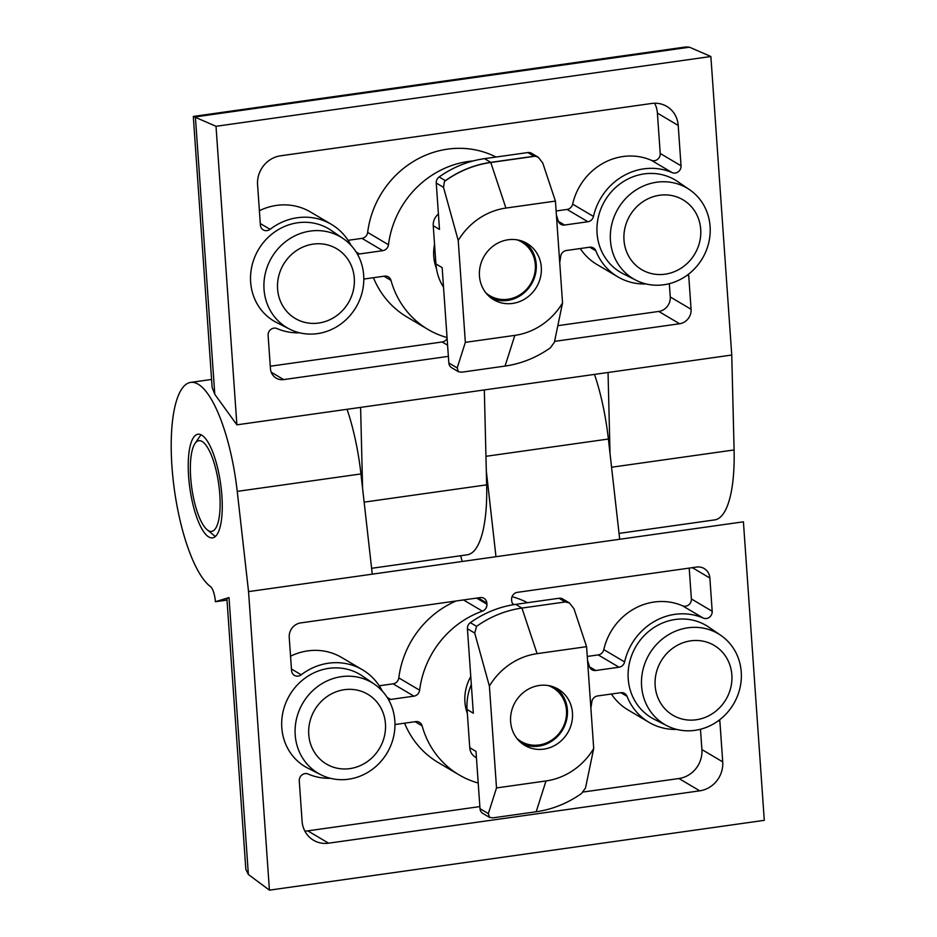 <?xml version="1.0" encoding="UTF-8"?>
<svg xmlns="http://www.w3.org/2000/svg" width="937" height="937" viewBox="0 0 937 937"><rect width="100%" height="100%" fill="white"/><g stroke="black" fill="none" stroke-linecap="round" stroke-linejoin="round"><path stroke-width="1.41" d="M219.82 494.677A45.796 13.598 82 0 1 207.136 529.745A45.796 13.598 82 0 1 191.78 487.954A45.796 13.598 82 0 1 194.978 443.552A45.796 13.598 82 0 1 209.654 451.4A45.796 13.598 82 0 1 219.82 494.677M215.498 536.386A52.331 15.531 82 0 1 213.601 535.109L207.136 529.745M194.978 443.552L199.698 436.607A52.331 15.531 82 0 1 201.174 434.85M489.512 817.369L492.874 817.86L536.175 811.758A104.675 97.249 120.6 0 0 581.537 793.475L585.508 788.005L593.707 748.511L586.585 646.671L537.1 653.651A65.414 60.788 120.6 0 0 489.395 686.083L496.516 787.935L488.329 813.609L480.002 808.678A6.547 6.079 120.6 0 0 482.86 813.433L489.512 817.369L488.329 813.609M537.1 653.651A65.414 60.788 -59.4 0 0 489.383 686.083L474.719 633.072L476.57 626.349A104.675 97.249 -59.4 0 1 521.932 608.066L565.234 601.952L569.415 602.936L573.948 608.675L586.585 646.671L537.1 653.651L521.932 608.066L515.69 604.365A104.675 97.249 120.6 0 0 470.327 622.66A6.547 6.079 120.6 0 0 467.422 628.75L473.326 713.198L467.071 709.496A52.331 48.63 -59.4 0 1 471.311 684.502M569.415 602.936L562.762 599.001A6.547 6.079 120.6 0 0 558.991 598.263L515.69 604.365M536.175 811.758L546.002 780.954L496.516 787.935L546.002 780.954A65.414 60.788 120.6 0 0 593.707 748.511M510.618 721.666A32.713 30.394 120.6 0 0 524.896 745.454A32.713 30.394 120.6 0 0 557.433 743.779A32.713 30.394 120.6 0 0 572.472 712.94A32.713 30.394 120.6 0 0 558.206 689.152A32.713 30.394 120.6 0 0 525.657 690.827A32.713 30.394 120.6 0 0 510.618 721.666M470.761 676.596A43.172 40.115 120.6 0 0 464.916 702A43.172 40.115 120.6 0 0 467.352 713.502M513.464 604.705A6.547 6.079 -59.4 0 1 511.684 600.769L511.602 599.586A6.547 6.079 -59.4 0 1 517.341 592.348L696.601 567.061A13.083 12.158 -59.4 0 1 704.155 568.525A13.083 12.158 -59.4 0 1 709.871 578.047L712.19 611.275A6.547 6.079 -59.4 0 1 703.3 618.092A58.879 54.709 -59.4 0 0 624.616 661.932A6.547 6.079 -59.4 0 1 619.029 667.226L595.745 670.505A6.547 6.079 -59.4 0 1 589.338 666.266A91.592 85.091 -59.4 0 0 587.558 660.597M291.442 669.018L301.222 674.804A6.547 6.079 -59.4 0 1 291.559 670.599L289.228 637.371A13.083 12.158 -59.4 0 1 300.707 622.906L480.224 597.583A6.547 6.079 -59.4 0 1 486.853 603.077L486.935 604.213A6.547 6.079 -59.4 0 1 482.414 611.147A91.592 85.091 -59.4 0 0 419.624 690.206A6.547 6.079 -59.4 0 1 413.92 696.156L390.647 699.435A6.547 6.079 -59.4 0 1 388.328 699.307M689.21 568.103L691.377 598.954A6.547 6.079 -59.4 0 1 682.476 605.782L703.3 618.092M719.557 719.862A6.547 6.079 -59.4 0 1 719.897 721.525L722.72 761.875A26.166 24.315 -59.4 0 1 699.763 790.828L328.606 843.183A26.166 24.315 -59.4 0 1 313.508 840.243A26.166 24.315 -59.4 0 1 302.089 821.21L299.266 780.849A6.547 6.079 -59.4 0 1 308.156 774.032A58.879 54.709 -59.4 0 0 330.433 778.296M700.478 729.255L701.907 749.565A26.166 24.315 -59.4 0 1 678.938 778.518L583.189 792.023M512.047 596.67A91.592 85.091 -59.4 0 1 527.519 602.702M587.265 656.45L598.216 654.904L619.029 667.226M682.476 605.782A58.879 54.709 -59.4 0 0 603.803 649.622A6.547 6.079 -59.4 0 1 598.216 654.904M676.842 729.431A58.879 54.709 -59.4 0 1 648.954 722.31L628.13 709.988A58.879 54.709 -59.4 0 1 611.392 694.012M478.21 783.027A91.592 85.091 -59.4 0 1 459.095 774.887L438.282 762.577A91.592 85.091 -59.4 0 1 404.585 723.188M479.849 806.593L307.793 830.861A26.166 24.315 -59.4 0 1 304.865 831.096M290.552 656.193A58.879 54.709 -59.4 0 1 341.677 657.505L362.502 669.814A58.879 54.709 -59.4 0 1 382.319 691.096M379.239 685.79L393.107 683.834L413.92 696.156M456.12 600.98A91.592 85.091 -59.4 0 0 398.811 677.896A6.547 6.079 -59.4 0 1 393.107 683.834M269.423 890.15L764.287 820.343L743.416 521.815L248.551 591.61L269.423 890.15L248.375 874.502L229.015 597.572L215.405 601.718A13.083 3.889 82 0 0 210.579 586.703A104.675 31.073 82 0 1 172.713 475.563A104.675 31.073 82 0 1 190.621 382.413A104.675 31.073 82 0 1 237.237 491.386L248.551 591.61M320.817 774.723L307.886 768.176A53.643 49.837 -59.4 0 1 289.627 695.172A53.643 49.837 -59.4 0 1 362.408 676.01L374.367 684.186A52.695 48.958 120.6 0 0 320.747 684.408A52.695 48.958 120.6 0 0 295.202 734.959A52.695 48.958 120.6 0 0 320.817 774.723A52.695 48.958 120.6 0 0 371.907 769.664A52.695 48.958 120.6 0 0 394.84 720.904A52.695 48.958 120.6 0 0 374.367 684.186M667.214 725.859L654.295 719.311A53.643 49.837 -59.4 0 1 636.036 646.307A53.643 49.837 -59.4 0 1 708.817 627.146L720.776 635.333A52.695 48.958 120.6 0 0 667.156 635.555A52.695 48.958 120.6 0 0 641.599 686.095A52.695 48.958 120.6 0 0 667.214 725.859A52.695 48.958 120.6 0 0 718.316 720.799A52.695 48.958 120.6 0 0 741.249 672.04A52.695 48.958 120.6 0 0 720.776 635.333M459.095 774.887A91.592 85.091 -59.4 0 1 422.118 725.859A6.547 6.079 -59.4 0 0 415.7 721.619L394.969 724.547M648.954 722.31A58.879 54.709 -59.4 0 1 627.029 696.308A6.547 6.079 -59.4 0 0 620.809 692.689L597.525 695.968A6.547 6.079 -59.4 0 0 591.821 701.918A91.592 85.091 -59.4 0 1 590.872 707.974M301.222 674.804A58.879 54.709 -59.4 0 1 362.502 669.814M208.81 536.983A52.331 15.531 82 0 1 189.122 482.192A52.331 15.531 82 0 1 197.941 434.229A52.331 15.531 82 0 1 220.628 483.89A52.331 15.531 82 0 1 212.558 537.873A52.331 15.531 82 0 1 208.81 536.983M229.015 597.572L226.895 598.544L245.845 869.407L248.375 874.502M227.012 600.078L215.405 601.718M347.065 409.293A104.675 31.073 82 0 1 360.956 473.935L372.27 574.158M460.5 555.758A13.083 3.889 82 0 1 462.128 561.486M486.315 471.053L495.978 556.707M594.503 374.39A104.675 31.073 82 0 1 608.382 439.031L619.697 539.255M655.15 685.708A40.56 37.691 120.6 0 0 715.072 711.78A40.56 37.691 120.6 0 0 710.293 643.426A40.56 37.691 120.6 0 0 655.15 685.708M308.753 734.573A40.56 37.691 120.6 0 0 368.663 760.633A40.56 37.691 120.6 0 0 363.884 692.279A40.56 37.691 120.6 0 0 308.753 734.573M476.441 757.787L475.457 757.213A13.083 12.158 -59.4 0 1 469.753 747.691L467.071 709.496M469.753 747.691L475.996 751.392L480.002 808.678M555.594 687.781A32.713 30.394 -59.4 0 1 567.412 709.941A32.713 30.394 -59.4 0 1 553.638 739.867A32.713 30.394 -59.4 0 1 522.436 743.826M516.978 738.497A31.226 29.012 120.6 0 0 549.855 741.272A31.226 29.012 120.6 0 0 566.487 710.422A31.226 29.012 120.6 0 0 548.297 685.556M458.38 371.696L461.754 372.188L505.055 366.074C521.37 363.72 536.491 357.618 550.406 347.791L554.376 342.321L562.54 302.932L555.43 201.092L505.933 208.061A65.414 60.788 -59.4 0 0 458.228 240.504L443.517 187.341L444.454 181.462A6.547 6.079 -59.4 0 1 445.403 180.642A104.675 97.249 -59.4 0 1 490.765 162.359L534.067 156.245A6.547 6.079 120.6 0 1 535.308 156.198L538.213 157.205L542.734 162.944L555.43 201.092L505.933 208.061A65.414 60.788 120.6 0 0 458.228 240.504L465.349 342.356L457.197 367.925L448.835 362.97A6.547 6.079 120.6 0 0 451.693 367.726L458.38 371.696L457.197 367.925M538.213 157.205L531.595 153.293A6.547 6.079 120.6 0 0 527.824 152.555L484.523 158.658A104.675 97.249 120.6 0 0 439.16 176.952A6.547 6.079 120.6 0 0 436.255 183.043L439.488 229.424L433.245 225.723A13.083 12.158 -59.4 0 1 438.422 214.023M505.055 366.074L514.835 335.376L465.349 342.356L514.835 335.376A65.414 60.788 120.6 0 0 562.551 302.932M479.451 275.958A32.713 30.394 120.6 0 0 493.729 299.746A32.713 30.394 120.6 0 0 526.266 298.071A32.713 30.394 120.6 0 0 541.305 267.232A32.713 30.394 120.6 0 0 527.039 243.444A32.713 30.394 120.6 0 0 494.49 245.119A32.713 30.394 120.6 0 0 479.451 275.958M434.545 244.334A43.172 40.115 120.6 0 0 433.749 256.293A43.172 40.115 120.6 0 0 436.431 268.439M669.323 283.677L670.26 296.959A13.083 12.158 -59.4 0 1 658.77 311.435L558.382 325.596M688.379 274.307A6.547 6.079 -59.4 0 1 688.754 276.04L691.073 309.269A13.083 12.158 -59.4 0 1 679.594 323.745L554.61 341.373M447.113 338.386A6.547 6.079 -59.4 0 1 442.147 341.982L270.266 366.226M448.366 356.365L283.7 379.59A13.083 12.158 -59.4 0 1 276.146 378.115A13.083 12.158 -59.4 0 1 270.442 368.604L268.111 335.376A6.547 6.079 -59.4 0 1 277.001 328.559A58.879 54.709 -59.4 0 0 299.653 332.811M351.059 245.4A58.879 54.709 -59.4 0 0 331.347 224.341A58.879 54.709 -59.4 0 0 270.067 229.331A6.547 6.079 -59.4 0 1 260.404 225.126L257.581 184.765A26.166 24.315 -59.4 0 1 280.55 155.811L651.695 103.468A26.166 24.315 -59.4 0 1 666.793 106.408A26.166 24.315 -59.4 0 1 678.212 125.441L681.035 165.79A6.547 6.079 -59.4 0 1 672.145 172.619L651.332 160.297A58.879 54.709 -59.4 0 0 572.648 204.137A6.547 6.079 -59.4 0 1 567.061 209.431L556.121 210.977M447.054 337.554A91.592 85.091 -59.4 0 1 427.94 329.414L407.126 317.093A91.592 85.091 -59.4 0 1 373.43 277.703M646.05 283.946A58.879 54.709 -59.4 0 1 617.799 276.825L596.986 264.515A58.879 54.709 -59.4 0 1 580.249 248.539M259.397 210.708A58.879 54.709 -59.4 0 1 310.534 212.02L331.347 224.341M348.084 240.317L361.951 238.361A6.547 6.079 -59.4 0 0 367.655 232.411A91.592 85.091 -59.4 0 1 496.024 157.041M654.623 103.234A26.166 24.315 -59.4 0 1 657.399 113.119L660.222 153.481A6.547 6.079 -59.4 0 1 651.332 160.297M636.059 280.28L623.128 273.733A53.643 49.837 -59.4 0 1 604.88 200.729A53.643 49.837 -59.4 0 1 677.65 181.567L689.62 189.742A52.695 48.958 120.6 0 0 636 189.977A52.695 48.958 120.6 0 0 610.444 240.516A52.695 48.958 120.6 0 0 636.059 280.28A52.695 48.958 120.6 0 0 687.149 275.22A52.695 48.958 120.6 0 0 710.094 226.461A52.695 48.958 120.6 0 0 689.62 189.742M289.65 329.145L276.731 322.597A53.643 49.837 -59.4 0 1 258.471 249.582A53.643 49.837 -59.4 0 1 331.253 230.432L343.211 238.607A52.695 48.958 120.6 0 0 289.592 238.83A52.695 48.958 120.6 0 0 264.035 289.381A52.695 48.958 120.6 0 0 289.65 329.145A52.695 48.958 120.6 0 0 340.752 324.085A52.695 48.958 120.6 0 0 363.685 275.326A52.695 48.958 120.6 0 0 343.211 238.607M556.402 215.123A91.592 85.091 -59.4 0 1 558.183 220.792A6.547 6.079 -59.4 0 0 564.601 225.032L587.886 221.741A6.547 6.079 -59.4 0 0 593.472 216.459A58.879 54.709 -59.4 0 1 672.145 172.619M357.231 253.845A6.547 6.079 -59.4 0 0 359.492 253.962L382.776 250.671A6.547 6.079 -59.4 0 0 388.48 244.733A91.592 85.091 -59.4 0 1 473.279 160.918M427.94 329.414A91.592 85.091 -59.4 0 1 390.975 280.374A6.547 6.079 -59.4 0 0 384.557 276.134L363.814 279.062M617.799 276.825A58.879 54.709 -59.4 0 1 595.873 250.835A6.547 6.079 -59.4 0 0 589.666 247.204L566.381 250.495A6.547 6.079 -59.4 0 0 560.677 256.433A91.592 85.091 -59.4 0 1 559.717 262.501M236.885 424.836L731.75 355.041L710.878 56.501L216.014 126.296L236.885 424.836L214.796 394.325L195.423 117.324L193.315 116.434L212.149 387.531L214.796 394.325M710.878 56.501L689.48 47.201L685.849 46.955L193.315 116.434M731.75 355.041L734.093 449.947A104.675 31.073 82 0 1 714.732 519.894L619.041 533.399M216.014 126.296L195.423 117.324M608.043 372.481L610.034 453.602M484.324 389.933L486.654 484.851A104.675 31.073 82 0 1 467.294 554.798L371.602 568.302M360.604 407.384L362.596 488.505M277.586 288.994A40.56 37.691 120.6 0 0 337.507 315.055A40.56 37.691 120.6 0 0 332.729 246.7A40.56 37.691 120.6 0 0 277.586 288.994M623.995 240.13A40.56 37.691 120.6 0 0 683.916 266.202A40.56 37.691 120.6 0 0 679.138 197.836A40.56 37.691 120.6 0 0 623.995 240.13M443.541 287.249A52.331 48.63 -59.4 0 1 435.916 263.918L433.245 225.723M435.916 263.918L442.159 267.619L448.835 362.97M524.427 242.074A32.713 30.394 -59.4 0 1 536.245 264.234A32.713 30.394 -59.4 0 1 522.471 294.159A32.713 30.394 -59.4 0 1 491.269 298.118M485.811 292.789A31.226 29.012 120.6 0 0 518.688 295.565A31.226 29.012 120.6 0 0 535.32 264.714A31.226 29.012 120.6 0 0 517.13 239.849M444.454 181.462A104.675 97.249 -59.4 0 1 490.777 162.488L535.308 156.198M565.234 601.952L558.991 598.263M691.377 598.954L712.19 611.275M692.314 567.658L709.871 578.047M718.48 720.682L719.897 721.525M701.907 749.565L722.72 761.875M360.956 473.935L237.237 491.386M608.382 439.031L485.952 456.307M678.938 778.518L699.763 790.828M307.793 830.861L328.606 843.183M512.644 603.697L514.155 604.599M589.514 666.816L595.745 670.505M603.803 649.622L624.616 661.932M620.88 692.677L627.029 696.308M415.103 721.701L422.118 725.859M387.145 697.362L390.647 699.435M398.811 677.896L419.624 690.206M463.475 599.938L482.414 611.147M476.593 598.087L486.935 604.213M478.081 597.876L486.853 603.077M474.719 633.072L467.422 628.75M476.57 626.349L470.327 622.66M534.067 156.245L527.824 152.555M490.765 162.359L484.523 158.658M688.754 276.04L687.243 275.15M670.26 296.959L691.073 309.269M447.593 345.203L442.147 341.982M271.226 372.212L283.7 379.59M689.48 47.201L194.732 116.984M611.568 467.235L734.093 449.947M364.142 502.138L486.654 484.851M657.399 113.119L678.212 125.441M681.035 165.79L660.222 153.481M658.77 311.435L679.594 323.745M388.48 244.733L367.655 232.411M382.776 250.671L361.951 238.361M359.492 253.962L356.083 251.948M270.067 229.331L260.299 223.545M390.975 280.374L383.947 276.228M595.873 250.835L589.736 247.192M593.472 216.459L572.648 204.137M587.886 221.741L567.061 209.431M564.601 225.032L558.358 221.343M443.517 187.341L436.255 183.043M445.403 180.642L439.16 176.952M505.933 208.061L490.777 162.488M211.575 379.462L190.621 382.413"/></g></svg>
